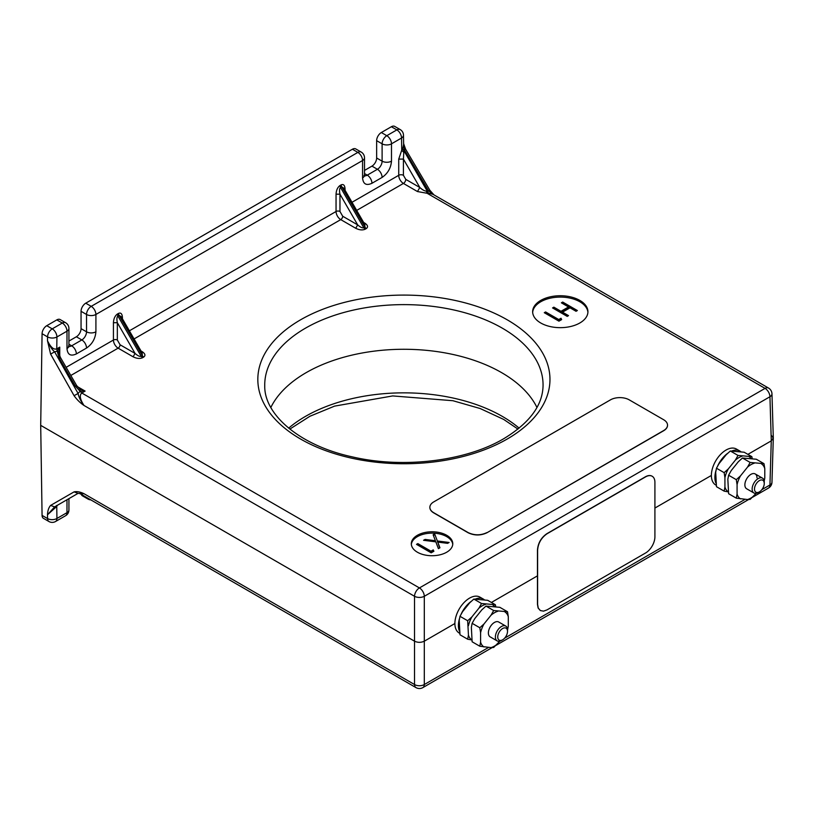 <?xml version="1.0" encoding="UTF-8"?>
<svg xmlns="http://www.w3.org/2000/svg" width="814" height="814" viewBox="0 0 814 814"><rect width="100%" height="100%" fill="white"/><g stroke="black" fill="none" stroke-linecap="round" stroke-linejoin="round"><path stroke-width="1.22" d="M473.85 599.073L487.698 600.305L495.38 604.741L481.532 603.51L473.85 599.073L469.688 602.838L462.596 611.65L459.991 616.31L459.218 620.37L459.991 634.778L467.674 639.214L471.835 639.967A20.431 11.793 120 0 1 468.447 635.144L467.674 639.214M481.532 603.51L478.917 608.17L471.835 616.981L467.674 620.746L459.991 616.31M495.716 606.572L495.38 604.741M467.674 620.746L468.447 635.144M471.835 616.981A20.431 11.793 120 0 0 468.447 625.701M494.515 606.461A20.431 11.793 120 0 0 492.775 604.894M485.693 604.263A20.431 11.793 120 0 0 478.917 608.17M716.473 468.223L719.077 463.573L726.169 454.761L730.331 450.997L738.013 455.433L735.398 460.093L728.316 468.905L724.155 472.659L716.473 468.223L715.699 472.293L716.473 486.701L724.155 491.137L728.316 491.89M752.197 458.496L751.861 456.664L744.179 452.228L730.331 450.997M724.155 472.659L724.928 477.625L724.928 487.067L724.155 491.137M751.861 456.664L738.013 455.433M750.996 458.384A20.431 11.793 120 0 0 749.256 456.817M742.175 456.176A20.431 11.793 120 0 0 735.398 460.093M728.316 468.905A20.431 11.793 120 0 0 724.928 477.625M724.928 487.067A20.431 11.793 120 0 0 728.276 491.86M732.122 450.864A20.737 11.976 -60 0 1 739.916 451.058L736.395 449.033A20.737 11.976 120 0 0 726.027 450.061A20.737 11.976 120 0 0 712.484 468.325A20.737 11.976 120 0 0 715.669 484.941L716.208 485.256M715.852 482.956A20.737 11.976 -60 0 1 716.015 470.339M717.643 466.015A20.737 11.976 -60 0 1 727.716 453.276M739.916 451.058A20.737 11.976 -60 0 1 740.709 451.597M501.455 640.486L502.625 639.804L501.455 640.486A8.567 4.945 -60 0 1 497.171 640.903A8.567 4.945 -60 0 1 495.858 634.035A8.567 4.945 -60 0 1 501.455 626.485A8.567 4.945 -60 0 1 505.738 626.058A8.567 4.945 -60 0 1 507.519 629.985L507.519 631.338A6.909 3.989 -60 0 1 502.625 639.804A6.909 3.989 -60 0 1 497.741 636.986A6.909 3.989 -60 0 1 502.625 628.52A6.909 3.989 -60 0 1 507.519 631.338M429.863 507.397A13.268 7.662 0 0 0 429.863 507.488A13.268 7.662 0 0 0 433.75 512.901L468.152 532.773C474.409 535.704 480.667 535.704 486.914 532.773L663.644 430.738A13.268 7.662 0 0 0 667.531 425.325A13.268 7.662 0 0 0 667.531 425.234M486.914 532.59C480.667 535.52 474.409 535.52 468.152 532.59L433.75 512.728A13.268 7.662 180 0 1 429.863 507.305A13.268 7.662 180 0 1 433.75 501.892L610.469 399.857A13.268 7.662 180 0 1 629.232 399.857L663.644 419.729A13.268 7.662 180 0 1 667.531 425.142A13.268 7.662 180 0 1 663.644 430.565L486.914 532.773M758.21 492.562L759.381 491.88L758.21 492.562A8.567 4.945 -60 0 1 753.917 492.979A8.567 4.945 -60 0 1 752.146 489.061A8.567 4.945 -60 0 1 758.21 478.561A8.567 4.945 -60 0 1 762.494 478.144A8.567 4.945 -60 0 1 764.265 482.061L764.265 483.414A6.909 3.989 -60 0 1 759.381 491.88A6.909 3.989 -60 0 1 754.497 489.061A6.909 3.989 -60 0 1 759.381 480.596A6.909 3.989 -60 0 1 764.265 483.414M270.848 407.468A138.217 79.803 180 0 1 501.638 372.649A138.217 79.803 180 0 1 536.945 407.468A138.217 79.803 180 0 0 501.638 372.649A138.217 79.803 180 0 0 270.848 407.468M491.402 602.452L537.464 575.854L491.402 602.452M654.914 508.048L711.375 475.447L654.914 508.048M761.894 489.631L769.942 484.981L771.275 440.862L747.883 454.365L771.275 440.862L773.3 438.115L771.275 435.225M56.817 319.892L62.291 323.046A6.634 3.826 -60 0 1 65.608 322.72L60.134 319.556A6.634 3.826 120 0 0 56.817 319.892L46.764 325.692A6.634 3.826 120 0 0 42.074 333.72L40.7 425.356L414.529 641.188C417.786 642.704 421.052 642.704 424.308 641.188L454.884 623.524A20.737 11.976 120 0 0 459.188 633.017L459.727 633.333M76.14 385.897L75.448 386.294L80.128 391.249L85.114 391.086L81.787 392.999L419.424 587.932A6.909 3.989 60 0 1 424.308 596.296L769.942 396.744A6.909 3.989 178.3 0 0 771.967 393.813L773.3 437.973L771.275 440.862L769.942 396.744A6.909 3.989 -120 0 0 765.058 388.38L419.424 587.932A6.909 3.989 120 0 0 414.529 596.296L414.529 641.188L40.7 425.356L42.074 515.404A6.634 3.826 120 0 0 43.447 518.345L48.921 521.509A6.634 3.826 -60 0 1 47.548 518.559L42.074 515.404M48.921 521.509A6.634 6.634 0 0 0 55.556 521.509A6.634 3.826 -120 0 0 56.929 518.467A6.634 3.897 179.1 0 1 47.548 518.559L47.487 514.794C47.69 510.643 48.728 507.519 50.61 505.423L54.619 506.888L78.032 493.376L55.535 506.359L55.484 507.58L47.487 514.794L54.619 506.888L78.032 493.376M50.61 505.423L74.084 491.87C76.913 491.259 80.22 491.87 84.005 493.711L80.454 493.894L415.964 687.596A6.909 6.909 0 0 0 422.873 687.596A6.909 3.989 60 0 0 424.308 684.533L488.634 647.395M81.298 494.383A6.634 3.826 120 0 0 82.428 495.838L87.902 499.002A6.634 3.826 -60 0 1 86.772 497.547M77.279 386.558L85.114 391.086L80.138 389.326L80.138 391.249L81.787 392.999C79.273 395.177 80.006 399.328 84.005 405.474L414.529 596.296A6.909 3.846 180 0 0 424.308 596.296L424.308 641.188C421.052 642.704 417.786 642.704 414.529 641.188L414.529 684.533A6.909 3.989 120 0 0 415.964 687.596M74.084 491.87L78.012 493.376L84.005 493.711L414.529 684.533A6.909 4.131 0 0 0 424.308 684.533L424.308 641.188L454.884 623.524A20.737 11.976 120 0 1 463.939 602.665A20.737 11.976 120 0 1 479.914 597.11L483.435 599.135A20.737 11.976 -60 0 1 484.228 599.674M56.695 505.433L55.484 507.58M540.282 610.51L538.115 608.007L537.464 604.395L537.464 549.949C538.044 543.06 541.178 537.647 546.845 533.699L645.37 476.811A13.268 7.662 -60 0 1 652.004 476.159A13.268 7.662 -60 0 1 652.085 476.2M645.522 476.902L546.998 533.791C541.33 537.739 538.207 543.152 537.616 550.04L537.616 604.487L538.278 608.099L540.364 610.561L543.549 611.141L546.998 609.9L645.522 553.021A13.268 7.662 -60 0 0 654.914 536.772L654.914 482.315A13.268 7.662 -60 0 0 652.156 476.241A13.268 7.662 -60 0 0 645.522 476.902L645.37 476.811M459.371 631.033A20.737 11.976 -60 0 1 458.404 625.559A20.737 11.976 -60 0 1 459.534 618.416M461.162 614.092A20.737 11.976 -60 0 1 471.235 601.363M475.641 598.941A20.737 11.976 -60 0 1 483.435 599.135M540.74 322.985A27.645 15.965 180 0 1 532.641 311.701A27.645 15.965 180 0 1 549.704 296.957A27.645 15.965 180 0 1 579.833 300.417A27.645 15.965 180 0 1 587.932 311.701A27.645 15.965 180 0 1 570.868 326.445A27.645 15.965 180 0 1 540.74 322.985M417.389 552.218A20.737 11.976 180 0 1 411.314 543.752A20.737 11.976 180 0 1 424.114 532.692A20.737 11.976 180 0 1 446.713 535.286A20.737 11.976 180 0 1 452.777 543.752A20.737 11.976 180 0 1 439.977 554.812A20.737 11.976 180 0 1 417.389 552.218M452.747 544.424A20.737 11.976 0 0 0 446.713 536.64A20.737 11.976 0 0 0 424.654 533.923A20.737 11.976 0 0 0 411.345 544.424M434.656 533.892L437.342 540.974L449.125 542.47L447.608 543.345L437.769 542.093L439.936 547.771L438.41 548.656L435.826 541.849L423.565 540.293L425.081 539.417L435.398 540.73L433.14 534.767L434.656 533.892L437.342 540.974M430.993 551.2L433.241 549.898L433.893 551.261L431.176 552.828L416.514 544.363L417.836 543.61L430.993 551.2L430.993 552.096L433.241 550.793L433.241 549.898M545.065 313.156L545.594 312.841L558.75 320.441L558.75 319.546L561.009 318.243L561.65 319.607L558.943 321.164L544.281 312.698L545.594 311.945L558.75 319.546L561.009 318.233L561.314 319.79M545.594 312.841L545.594 311.955L544.291 312.708L545.594 311.955L558.75 319.536L561.009 318.243M562.169 303.276L562.698 302.075L561.395 302.828L562.698 302.075L577.35 310.541L562.698 302.065L577.36 310.531L576.047 311.294L570.034 307.814L562.515 312.159L568.518 315.639L567.216 316.392L552.553 307.926L553.866 307.173L561.009 311.304L568.528 306.959L561.385 302.828L562.698 302.065M74.084 395.706L78.083 393.447C78.693 396.967 80.667 400.976 84.005 405.474C80.21 402.91 76.903 399.664 74.084 395.706L50.61 354.1L47.487 340.72C50.61 347.222 53.693 349.939 56.756 348.87L57.214 351.149L54.619 351.831C51.964 349.552 49.593 345.848 47.487 340.72L47.548 336.884A6.634 3.826 -60 0 1 52.238 328.856L46.764 325.692M352.401 149.237L357.865 152.401A6.634 3.826 -60 0 1 361.192 152.065L355.718 148.911A6.634 3.826 120 0 0 352.401 149.237L85.745 303.184A6.634 3.826 120 0 0 81.054 311.314L81.054 328.653A6.634 3.826 -60 0 1 76.363 336.772L68.925 341.066M391.381 126.73L396.856 129.894A6.634 3.826 -60 0 1 400.173 129.558L394.698 126.404A6.634 3.826 120 0 0 391.381 126.73L381.328 132.529A6.634 3.826 120 0 0 376.638 140.659L376.638 157.997A6.634 3.826 -60 0 1 371.947 166.127L364.509 170.421M50.61 354.1L54.619 351.831L78.083 393.447L80.128 391.249M405.067 149.45L404.385 149.898L428.683 191.025L429.375 190.588M403.622 143.742L404.385 149.898L403.897 150.682L402.716 148.748L403.632 144.587L403.49 135.205A6.634 6.634 0 0 0 400.173 129.558M428.479 193.101L427.136 193.284L426.231 191.097L427.258 191.137L428.479 193.101L432.997 194.332L768.508 388.044A6.909 3.989 -60 0 0 765.058 388.38L427.136 193.284L417.46 191.544L403.418 183.435L356.695 210.409M403.378 151.974L401.729 150.214L398.728 159.096L403.418 159.096L403.897 150.682L427.258 191.137L428.683 191.025L433.781 194.78M364.143 223.311L364.723 223.077C367.816 225.152 368.355 226.964 366.341 228.531L365.171 229.212C362.464 230.372 359.32 230.057 355.728 228.276L340.74 219.617L134.066 338.939M141.514 351.841L142.104 351.607C145.197 353.683 145.737 355.494 143.722 357.061L142.542 357.743C139.835 358.903 136.691 358.587 133.109 356.807L118.122 348.148L70.818 375.468M80.138 389.326L76.658 385.592L60.277 357.204L58.771 352.32L59.748 347.14L57.214 351.149L59.066 357.906L75.448 386.294M42.074 333.72L47.548 336.884A6.634 3.765 0.9 0 0 56.929 336.976L66.982 331.176L66.982 348.514C67.542 354.711 70.676 356.522 76.363 353.927A6.634 3.826 -120 0 0 71.673 345.808A6.634 3.826 -60 0 1 68.956 346.367M76.363 353.927L86.528 348.056C92.186 344.149 95.309 338.726 95.91 331.807A6.634 3.826 180 0 1 86.528 331.807A6.634 3.826 -60 0 1 81.838 339.937L71.673 345.808L68.925 344.22M95.91 331.807L95.91 314.469L362.566 160.521L362.566 177.859C363.125 184.066 366.249 185.867 371.947 183.282A6.634 3.826 -120 0 0 367.256 175.152A6.634 3.826 -60 0 1 364.54 175.722M371.947 183.282L382.112 177.411C387.759 173.494 390.893 168.081 391.493 161.152A6.634 3.826 180 0 1 382.112 161.152A6.634 3.826 -60 0 1 377.421 169.281L367.256 175.152L364.509 173.565M66.127 367.338L113.431 340.028A6.634 3.826 -120 0 0 118.122 348.148A2.768 1.597 120 0 0 120.075 344.77L135.063 353.418L133.109 356.807M143.722 357.061A2.768 1.597 -120 0 1 142.338 355.606L142.185 352.991L121.266 316.768L119.088 315.323L142.338 355.606L141.168 356.278L117.908 316.005C116.819 316.972 116.626 319.21 117.338 322.72L135.063 353.418C137.739 355.789 139.774 356.746 141.168 356.278L142.542 357.743M129.375 330.82L336.05 211.498A6.634 3.826 -120 0 0 340.74 219.617A2.768 1.597 120 0 0 342.704 216.239L357.682 224.888L355.728 228.276M366.341 228.531A2.768 1.597 -120 0 1 364.957 227.075L364.804 224.46L343.884 188.238L341.707 186.803L364.957 227.075L363.787 227.747L340.537 187.474C339.438 188.441 339.245 190.68 339.967 194.19L357.682 224.888C360.368 227.259 362.403 228.215 363.787 227.747L365.171 229.212M352.004 202.289L398.728 175.305A6.634 3.826 -120 0 0 403.418 183.435A3.317 1.913 120 0 0 405.769 179.375L419.81 187.485L417.46 191.544M398.728 159.096L398.728 175.305A3.317 1.913 180 0 1 403.418 175.305L403.418 159.096L419.81 187.485C422.283 189.743 424.43 190.954 426.231 191.097M59.748 359.096L59.748 357.509L59.066 357.906M58.781 352.045L57.214 351.149M391.493 161.152L391.493 143.824L401.546 138.014L401.729 150.214L402.716 148.748M122.426 318.773L122.426 317.531C122.192 313.787 120.889 312.413 118.508 313.4L117.338 314.082C114.967 315.832 113.665 318.712 113.431 322.72L117.338 322.72L117.338 340.028L120.075 344.77M345.044 190.242L345.044 189.001C344.81 185.256 343.508 183.883 341.137 184.87L339.967 185.551C337.586 187.301 336.284 190.181 336.05 194.19L339.967 194.19L339.967 211.498L342.704 216.239M558.75 320.441L561.009 319.139M562.698 302.971L576.577 310.979M567.745 316.086L562.515 313.064L562.515 312.169L568.528 315.629L562.515 312.159M553.327 308.374L553.866 307.173L561.009 311.294L568.528 306.949M553.866 308.068L561.009 312.189L561.009 311.304L568.528 306.959L568.528 307.855L561.009 312.189M437.342 541.87L447.863 543.203M439.652 547.934L437.769 542.093M424.837 540.455L425.081 539.417M425.081 540.313L435.398 541.625L435.398 540.73M433.414 535.5L434.656 534.788M433.241 550.793L433.557 551.454M417.287 544.81L417.836 543.61M417.836 544.505L430.993 552.096M532.671 312.373A27.645 15.965 180 0 1 550.254 298.178A27.645 15.965 180 0 1 579.833 301.76A27.645 15.965 180 0 1 587.912 312.373M553.866 307.173L552.553 307.936L553.866 307.163L561.009 311.294M545.594 311.955L558.75 319.536M753.917 492.979L746.641 488.776A8.567 4.945 -60 0 1 744.871 484.859A8.567 4.945 -60 0 1 748.605 476.231A8.567 4.945 -60 0 1 755.209 473.941A8.567 4.945 -60 0 1 756.989 477.859M728.611 475.234L731.226 470.573L738.308 461.762L742.47 458.007L750.152 462.444L747.547 467.094L740.455 475.915L736.294 479.67L728.611 475.234L727.838 479.304L728.611 493.711L736.294 498.148L747.547 499.531L750.152 499.379L756.155 493.335M764 482.153L764.784 478.083L764.784 468.64L764 463.675L756.318 459.238L742.47 458.007M736.294 479.67L737.077 484.635L737.077 494.078L736.294 498.148M764 463.675L750.152 462.444M764.112 480.565A20.431 11.793 120 0 0 764.784 478.083M764.784 468.64A20.431 11.793 120 0 0 761.395 463.817M754.313 463.186A20.431 11.793 120 0 0 747.547 467.094M740.455 475.915A20.431 11.793 120 0 0 737.077 484.635M737.077 494.078A20.431 11.793 120 0 0 740.455 498.89M747.547 499.531A20.431 11.793 120 0 0 754.313 495.624M497.171 640.903L490.16 636.863A8.567 4.945 -60 0 1 488.39 632.936A8.567 4.945 -60 0 1 492.124 624.307A8.567 4.945 -60 0 1 498.728 622.018L505.738 626.058M485.989 606.084L499.837 607.315L507.519 611.752L493.671 610.52L485.989 606.084L481.827 609.849L474.745 618.66L472.13 623.321L471.357 627.38L472.13 641.788L479.812 646.224L491.056 647.608L493.671 647.456L499.877 641.147M493.671 610.52L491.056 615.181L483.974 623.992L479.812 627.747L472.13 623.321M507.519 630.229L508.302 626.159L508.302 616.717L507.519 611.752M479.812 627.747L480.596 632.712L480.596 642.154L479.812 646.224M483.974 623.992A20.431 11.793 120 0 0 480.596 632.712M480.596 642.154A20.431 11.793 120 0 0 483.974 646.977M491.056 647.608A20.431 11.793 120 0 0 497.832 643.701M507.468 629.141A20.431 11.793 120 0 0 508.302 626.159M508.302 616.717A20.431 11.793 120 0 0 504.914 611.904M497.832 611.263A20.431 11.793 120 0 0 491.056 615.181M519.118 428.133A139.163 80.342 0 0 0 502.299 416.381A139.163 80.342 0 0 0 288.675 428.133M504.619 638.166L745.115 499.308M752.635 497.212L768.508 488.044A6.909 3.989 -120 0 0 769.942 484.981A6.909 3.989 1.7 0 0 771.967 482.264L773.3 438.115M66.982 499.755L66.982 512.667A6.634 3.826 0 0 0 68.925 509.961L68.925 498.636M57.499 505.229L56.746 506.277L56.929 518.467L66.982 512.667A6.634 3.826 60 0 1 65.608 515.7A6.634 6.634 0 0 0 68.925 509.961M264.743 385.958A139.163 80.342 180 0 1 305.494 328.154A139.163 80.342 180 0 1 502.299 328.154A139.163 80.342 180 0 1 543.05 385.958C542.531 405.545 529.426 423.138 503.734 438.715C465.883 461.172 403.144 468.833 352.208 456.858C299.613 445.512 264.204 414.591 264.743 385.958M300.61 319.79A146.072 84.33 0 0 0 300.61 439.051A146.072 84.33 0 0 0 507.183 439.051A146.072 84.33 0 0 0 507.183 319.79A146.072 84.33 0 0 0 300.61 319.79M65.608 322.72A6.634 6.634 0 0 1 68.925 328.469A6.634 3.826 0 0 1 66.982 331.176A6.634 3.826 -120 0 0 62.291 323.046L52.238 328.856A6.634 3.826 -120 0 1 52.279 328.876A6.634 3.826 -120 0 1 56.929 336.976L56.756 348.87L59.748 347.14L59.748 356.196M76.363 336.772L81.838 339.937A6.634 3.826 -120 0 1 86.528 348.056M81.054 328.653L86.528 331.807L86.528 314.469A6.634 3.826 -60 0 1 91.219 306.349L85.745 303.184M81.054 311.314L86.528 314.469A6.634 3.826 180 0 0 95.91 314.469A6.634 3.826 -120 0 0 91.219 306.349L357.865 152.401A6.634 3.826 -120 0 1 362.566 160.521A6.634 3.826 0 0 0 364.509 157.814A6.634 6.634 0 0 0 361.192 152.065M371.947 166.127L377.421 169.281A6.634 3.826 -120 0 1 382.112 177.411M376.638 157.997L382.112 161.152L382.112 143.824A6.634 3.826 -60 0 1 386.803 135.694L381.328 132.529M376.638 140.659L382.112 143.824A6.634 3.826 180 0 0 391.493 143.824A6.634 3.826 -120 0 0 386.803 135.694L396.856 129.894A6.634 3.826 -120 0 1 396.896 129.914A6.634 3.826 -120 0 1 401.546 138.014A6.634 3.897 -0.9 0 0 403.49 135.205M363.644 222.456L364.723 223.077M141.025 350.987L142.104 351.607M66.982 348.514A6.634 3.826 0 0 0 68.925 345.808L69.048 346.805L68.356 346.133M362.566 177.859A6.634 3.826 0 0 0 364.509 175.152L364.631 176.15L363.939 175.478M113.431 322.72L113.431 340.028A2.768 1.597 180 0 1 117.338 340.028M336.05 194.19L336.05 211.498A2.768 1.597 180 0 1 339.967 211.498M403.418 175.305L405.769 179.375M117.338 314.082L117.908 316.005L119.088 315.323A2.768 1.597 -120 0 1 118.508 313.4M339.967 185.551L340.537 187.474L341.707 186.803A2.768 1.597 -120 0 1 341.137 184.87M762.494 478.144L755.209 473.941M517.948 429.08L503.734 419.454L480.168 408.526L452.899 400.712L392.674 395.93L334.595 406.115L309.92 416.259L289.845 429.08M748.677 499.501L496.153 645.288M492.195 647.578L422.873 687.596M768.508 488.044A6.909 6.909 0 0 0 771.967 482.264M79.518 493.528L80.454 493.894M87.902 499.002A6.634 6.634 0 0 0 90.812 499.877M65.608 515.7L55.556 521.509M433.954 194.882L429.884 190.303L405.586 149.166L403.612 143.549M771.967 393.813A6.909 6.909 0 0 0 768.508 388.044M68.925 328.469L68.925 345.808M364.509 157.814L364.509 175.152"/></g></svg>
